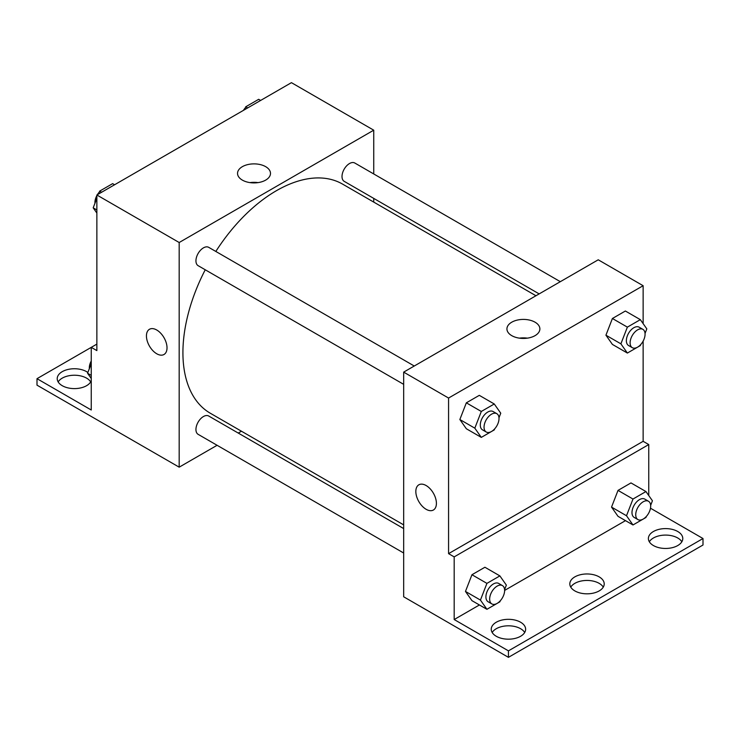 <?xml version="1.0" encoding="UTF-8"?>
<svg xmlns="http://www.w3.org/2000/svg" width="740" height="740" viewBox="0 0 740 740"><rect width="100%" height="100%" fill="white"/><g stroke="black" fill="none" stroke-linecap="round" stroke-linejoin="round"><path stroke-width="1.11" d="M96.866 344.109L91.251 347.356L91.251 409.997L37 378.677L91.251 347.356L96.866 350.594L96.866 194.99L291.43 82.658L373.737 130.185L373.737 173.956M149.452 329.282A14.55 8.399 -120 0 0 147.223 340.946A14.55 8.399 -120 0 0 156.732 353.766A14.55 8.399 60 0 1 147.223 340.946A14.55 8.399 60 0 1 149.452 329.282A14.55 8.399 60 0 1 164.003 337.68A14.55 8.399 60 0 1 164.003 354.488A14.55 8.399 60 0 1 156.732 353.766A14.55 8.399 -120 0 0 164.012 354.488M37 378.677L37 385.161L179.182 467.171L179.182 242.517L96.866 194.99M414.261 366.013L208.717 247.345A10.582 6.114 120 0 0 200.559 250.185A10.582 6.114 120 0 0 195.943 260.832A10.582 6.114 120 0 0 198.135 265.679L403.67 384.347M403.67 528.573L208.717 416.019A10.582 6.114 120 0 0 200.559 418.849A10.582 6.114 120 0 0 195.943 429.505A10.582 6.114 120 0 0 198.135 434.343L403.67 553.011M241.462 431.217L238.252 433.067M217.088 445.286L179.182 467.171M373.737 198.394L373.737 202.094M179.182 242.517L373.737 130.185M560.328 281.681L354.784 163.013A10.582 6.114 120 0 0 346.635 165.853A10.582 6.114 120 0 0 342.01 176.499A10.582 6.114 120 0 0 344.202 181.346L539.164 293.9M535.954 295.75L342.601 184.121A132.284 76.377 120 0 0 215.821 251.452M205.239 269.776A132.284 76.377 120 0 0 182.919 352.684A132.284 76.377 120 0 0 210.317 413.244L403.67 524.873M265.66 166.657A16.474 9.509 180 0 1 270.489 173.391A16.474 9.509 180 0 1 254.014 182.9A16.474 9.509 180 0 1 237.54 173.391A16.474 9.509 180 0 1 247.706 164.604A16.474 9.509 180 0 1 265.66 166.657M258.001 182.613A16.474 9.509 0 0 0 250.018 182.613M58.164 381.914A17.196 9.925 180 0 1 86.58 378.14A17.196 9.925 180 0 1 90.668 381.914M91.251 380.693A17.196 9.925 180 0 1 72.659 388.555A17.196 9.925 180 0 1 57.221 378.677A17.196 9.925 180 0 1 67.83 369.5A17.196 9.925 180 0 1 86.58 371.656A17.196 9.925 180 0 1 87.866 372.488M643.134 341.131L643.134 441.318L448.57 553.649L454.184 556.887L454.184 619.537L508.435 650.858L508.435 657.342L403.67 596.782L403.67 372.128L598.235 259.796L643.134 285.714L643.134 323.63M426.12 509.296A14.55 8.399 60 0 1 416.62 496.475A14.55 8.399 60 0 1 418.849 484.811A14.55 8.399 60 0 1 433.4 493.219A14.55 8.399 60 0 1 433.4 510.017A14.55 8.399 60 0 1 426.12 509.296M448.57 553.649L448.57 398.046L403.67 372.128M605.93 335.192L612.405 344.414L605.93 335.192L612.405 318.496L605.93 335.192L620.897 343.832L627.372 327.136L640.341 319.652L646.816 328.865L645.049 333.425M625.374 311.013L612.405 318.496L625.374 311.013L640.341 319.652M459.855 419.525L466.339 428.747L459.855 419.525L466.339 402.828L459.855 419.525L474.821 428.164L481.305 411.468L494.265 403.985L500.749 413.197L498.982 417.758M479.298 395.345L466.339 402.828L479.298 395.345L494.265 403.985M448.57 398.046L643.134 285.714M535.057 322.196A16.474 9.509 180 0 1 539.876 328.921A16.474 9.509 180 0 1 523.402 338.43A16.474 9.509 180 0 1 506.928 328.921A16.474 9.509 180 0 1 517.103 320.133A16.474 9.509 180 0 1 535.057 322.196M643.134 441.318L648.749 444.564L648.749 495.541M650.488 508.214L703 538.526L703 545.01L508.435 657.342M418.849 484.811A14.55 8.399 -120 0 0 416.62 496.475A14.55 8.399 -120 0 0 426.129 509.296A14.55 8.399 -120 0 0 433.4 510.017M527.398 338.152A16.474 9.509 0 0 0 519.415 338.152M703 538.526L508.435 650.858M570.753 587.135A17.196 9.925 180 0 1 599.169 583.351A17.196 9.925 180 0 1 603.266 587.135M649.332 541.773A17.196 9.925 180 0 1 665.584 535.085A17.196 9.925 180 0 1 681.836 541.773M492.183 632.496A17.196 9.925 180 0 1 508.435 625.809A17.196 9.925 180 0 1 524.697 632.496M648.749 444.564L454.184 556.887M465.469 591.436L471.954 600.658L465.469 591.436L471.954 574.73L465.469 591.436L480.436 600.075L486.92 583.379L499.879 575.896L506.354 585.109L504.588 589.669M484.913 567.247L471.954 574.73L484.913 567.247L499.879 575.896M611.536 507.104L618.02 516.326L611.536 507.104L618.02 490.398L611.536 507.104L626.502 515.743L632.987 499.038L645.946 491.554L652.43 500.776L650.663 505.337M630.98 482.915L618.02 490.398L630.98 482.915L645.946 491.554M625.485 520.636L504.625 590.418M479.418 604.969L454.184 619.537M599.169 576.876A17.196 9.925 180 0 1 604.21 583.897A17.196 9.925 180 0 1 587.014 593.822A17.196 9.925 180 0 1 569.818 583.897A17.196 9.925 180 0 1 580.428 574.721A17.196 9.925 180 0 1 599.169 576.876M653.42 545.547A17.196 9.925 180 0 1 648.388 538.526A17.196 9.925 180 0 1 665.584 528.601A17.196 9.925 180 0 1 682.779 538.526A17.196 9.925 180 0 1 672.17 547.702A17.196 9.925 180 0 1 653.42 545.547M496.281 636.28A17.196 9.925 180 0 1 491.24 629.259A17.196 9.925 180 0 1 508.435 619.324A17.196 9.925 180 0 1 525.631 629.259A17.196 9.925 180 0 1 515.021 638.426A17.196 9.925 180 0 1 496.281 636.28M494.662 428.876L494.265 429.903L481.305 437.386L474.821 428.164M496.818 413.679L493.08 411.523A10.582 6.114 120 0 0 484.922 414.354A10.582 6.114 120 0 0 480.297 425.01A10.582 6.114 120 0 0 482.489 429.848L486.236 432.012A10.582 6.114 120 0 0 496.818 425.898A10.582 6.114 120 0 0 496.818 413.679A10.582 6.114 120 0 0 488.659 416.518A10.582 6.114 120 0 0 484.043 427.165A10.582 6.114 120 0 0 486.236 432.012M481.305 437.386L466.339 428.747M481.305 411.468L466.339 402.828M640.738 344.544L640.341 345.571L627.372 353.054L620.897 343.832M642.884 329.346L639.147 327.191A10.582 6.114 120 0 0 630.989 330.022A10.582 6.114 120 0 0 626.373 340.668A10.582 6.114 120 0 0 628.565 345.515L632.302 347.68A10.582 6.114 120 0 0 642.884 341.565A10.582 6.114 120 0 0 642.884 329.346A10.582 6.114 120 0 0 634.735 332.186A10.582 6.114 120 0 0 630.11 342.833A10.582 6.114 120 0 0 632.302 347.68M627.372 353.054L612.405 344.414M627.372 327.136L612.405 318.496M500.277 600.788L499.879 601.814L486.92 609.298L480.436 600.075M502.432 585.59L498.686 583.425A10.582 6.114 120 0 0 490.537 586.265A10.582 6.114 120 0 0 485.912 596.912A10.582 6.114 120 0 0 488.104 601.759L491.85 603.923A10.582 6.114 120 0 0 502.432 597.809A10.582 6.114 120 0 0 502.432 585.59A10.582 6.114 120 0 0 494.274 588.429A10.582 6.114 120 0 0 489.658 599.076A10.582 6.114 120 0 0 491.85 603.923M486.92 609.298L471.954 600.658M486.92 583.379L471.954 574.73M646.344 516.455L645.946 517.482L632.987 524.965L626.502 515.743M648.499 501.257L644.762 499.093A10.582 6.114 120 0 0 636.604 501.933A10.582 6.114 120 0 0 631.988 512.58A10.582 6.114 120 0 0 634.18 517.427L637.917 519.582A10.582 6.114 120 0 0 648.499 513.477A10.582 6.114 120 0 0 648.499 501.257A10.582 6.114 120 0 0 640.35 504.088A10.582 6.114 120 0 0 635.725 514.744A10.582 6.114 120 0 0 637.917 519.582M632.987 524.965L618.02 516.326M632.987 499.038L618.02 490.398M96.866 213.065L93.184 207.829L96.866 198.339M98.54 194.019L99.659 191.124L112.628 183.64L114.571 184.769M96.866 209.957L93.184 207.829M101.611 192.252L99.659 191.124M96.866 195.573A10.582 6.114 120 0 0 94.924 202.51A10.582 6.114 120 0 0 94.951 203.278M99.262 192.15A10.582 6.114 120 0 0 97.366 194.694M244.607 109.687L245.736 106.791L258.695 99.308L260.637 100.437M247.678 107.92L245.736 106.791M245.338 107.818A10.582 6.114 120 0 0 243.442 110.362M91.251 378.501L87.57 373.256L91.251 363.766M91.251 375.384L87.57 373.256M91.251 361A10.582 6.114 120 0 0 89.309 367.937A10.582 6.114 120 0 0 89.337 368.705"/></g></svg>
